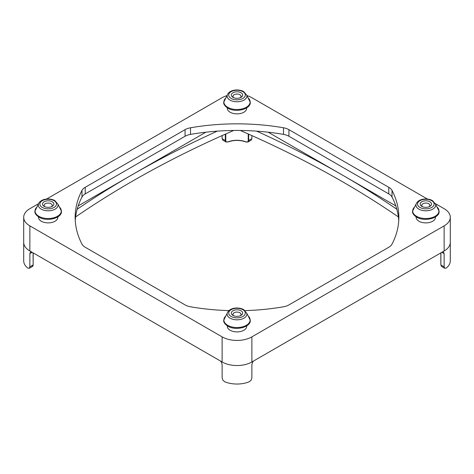 <?xml version="1.0" encoding="UTF-8"?>
<svg xmlns="http://www.w3.org/2000/svg" width="474" height="474" viewBox="0 0 474 474"><rect width="100%" height="100%" fill="white"/><g stroke="black" fill="none" stroke-linecap="round" stroke-linejoin="round"><path stroke-width="0.71" d="M240.271 130.469A959.731 554.094 180 0 1 342.287 181.601A959.731 554.094 180 0 1 398.391 216.932M268.154 132.199L342.287 174.995A959.731 554.094 0 0 0 256.677 131.144M75.609 216.932A959.731 554.094 180 0 1 131.713 181.601A959.731 554.094 180 0 1 233.729 130.469M217.323 131.144A959.731 554.094 0 0 0 131.713 174.995A959.731 554.094 0 0 0 77.149 209.265M246.711 107.823L246.711 108.262A9.711 5.605 180 0 1 240.715 113.446A9.711 5.605 180 0 1 230.133 112.225A9.711 5.605 180 0 1 227.289 108.262L227.289 107.823M246.711 325.857L246.711 326.302A9.711 5.605 180 0 1 240.715 331.48A9.711 5.605 180 0 1 230.133 330.265A9.711 5.605 180 0 1 227.289 326.302L227.289 325.857M435.535 216.837L435.535 217.282A9.711 5.605 180 0 1 429.545 222.46A9.711 5.605 180 0 1 418.963 221.245A9.711 5.605 180 0 1 416.119 217.282L416.119 216.837M57.881 216.837L57.881 217.282A9.711 5.605 180 0 1 51.891 222.46A9.711 5.605 180 0 1 41.309 221.245A9.711 5.605 180 0 1 38.465 217.282L38.465 216.837M31.604 251.984L30.549 252.132L29.862 253.62L29.862 266.838L29.204 268.308L32.428 266.453L33.067 264.984L29.862 266.838M29.862 250.977A21.04 12.146 0 0 0 29.945 251.024L29.862 250.977A21.04 12.146 180 0 1 23.7 242.392A21.04 12.146 0 0 0 29.862 250.977L29.862 225.873A21.04 12.146 180 0 1 23.7 217.282A21.04 12.146 180 0 1 29.862 208.69L38.613 203.642M222.81 140.15L226.027 142.004L225.328 140.511L222.122 138.657L222.81 140.15M227.84 141.957L226.027 142.004L227.84 141.957A16.507 9.533 180 0 1 245.982 141.892M29.204 268.308L27.753 268.053A21.04 12.146 0 0 1 23.7 260.89L23.7 217.282M253.436 361.081L252.535 362.355L251.878 364.625L251.878 377.837L251.19 380.083L249.413 381.7A21.04 12.146 0 0 1 224.587 381.7L222.81 380.083L222.122 377.837L222.122 364.625L221.465 362.355L220.564 361.081M222.039 361.935A21.04 12.146 0 0 0 251.878 361.982A21.04 12.146 0 0 0 251.961 361.935L251.878 361.982A21.04 12.146 180 0 1 222.122 361.982L29.945 251.024M247.973 142.004L251.19 140.15L251.878 138.657L248.672 140.511L247.973 142.004L245.976 141.85A16.187 9.344 0 0 0 228.024 141.85L227.958 141.999C233.984 139.901 240.016 139.901 246.042 141.999L247.973 142.004M441.572 266.453L444.796 268.308L444.138 266.838L440.933 264.984L441.572 266.453L440.838 264.853L440.933 252.832M450.3 242.321A21.04 12.146 0 0 1 450.3 242.392A21.04 12.146 180 0 1 444.138 250.977L444.055 251.024A21.04 12.146 0 0 0 450.3 242.392L450.3 260.89A21.04 12.146 0 0 1 446.247 268.053L444.796 268.308M441.851 252.298L444.138 253.62L443.451 252.132L442.396 251.984M422.488 206.711A4.047 2.334 180 0 1 421.783 205.39A4.047 2.334 180 0 1 424.277 203.233A4.047 2.334 180 0 1 428.686 203.737A4.047 2.334 180 0 1 429.871 205.39A4.047 2.334 180 0 1 429.166 206.711M421.819 206.38A5.664 3.271 0 0 0 429.835 206.38A5.664 3.271 0 0 0 429.835 201.758A5.664 3.271 0 0 0 421.819 201.752A5.664 3.271 0 0 0 421.819 206.38L421.819 206.38M233.664 97.691A4.047 2.334 180 0 1 232.953 96.37A4.047 2.334 180 0 1 235.454 94.213A4.047 2.334 180 0 1 239.862 94.717A4.047 2.334 180 0 1 241.047 96.37A4.047 2.334 180 0 1 240.336 97.691M232.995 97.36A5.664 3.271 0 0 0 241.005 97.36A5.664 3.271 0 0 0 241.005 92.738A5.664 3.271 0 0 0 232.995 92.738A5.664 3.271 0 0 0 232.995 97.36L232.995 97.36M44.834 206.711A4.047 2.334 180 0 1 44.129 205.39A4.047 2.334 180 0 1 46.624 203.233A4.047 2.334 180 0 1 51.032 203.737A4.047 2.334 180 0 1 52.217 205.39A4.047 2.334 180 0 1 51.512 206.711M44.165 206.38A5.664 3.271 0 0 0 52.181 206.38A5.664 3.271 0 0 0 52.181 201.758A5.664 3.271 0 0 0 44.165 201.752A5.664 3.271 0 0 0 44.165 206.38L44.165 206.38M233.664 315.731A4.047 2.334 180 0 1 232.953 314.41A4.047 2.334 180 0 1 235.454 312.248A4.047 2.334 180 0 1 239.862 312.757A4.047 2.334 180 0 1 241.047 314.41A4.047 2.334 180 0 1 240.336 315.731M232.995 315.4A5.664 3.271 0 0 0 241.005 315.4A5.664 3.271 0 0 0 241.005 310.772A5.664 3.271 0 0 0 232.995 310.772A5.664 3.271 0 0 0 232.995 315.4L232.995 315.4M444.055 251.024L251.961 361.935M222.122 135.588L222.122 138.657M444.138 253.62L444.138 266.838M228.024 141.85C226.619 142.313 225.873 141.868 225.784 140.511L225.328 140.511L225.328 134.154M248.216 133.958L248.216 140.511C248.127 141.868 247.381 142.313 245.976 141.85M251.878 135.588L251.878 138.657M78.186 205.9L205.846 132.199M435.387 203.642L444.138 208.69A21.04 12.146 180 0 1 450.3 217.282A21.04 12.146 180 0 1 444.138 225.873L251.878 336.872A21.04 12.146 180 0 1 222.122 336.872L29.862 225.873M396.851 209.265A959.731 554.094 0 0 0 342.287 174.995L395.814 205.9M228.948 310.606A161.841 93.437 180 0 1 190.507 306.785A12.946 7.477 180 0 1 185.073 304.906L85.225 247.262A12.946 7.477 180 0 1 81.978 244.128A161.841 93.437 180 0 1 75.159 217.282A161.841 93.437 180 0 1 81.978 190.441A12.946 7.477 180 0 1 85.225 187.301L185.073 129.657A12.946 7.477 180 0 1 190.507 127.779A161.841 93.437 180 0 1 283.493 127.779A12.946 7.477 180 0 1 288.927 129.657L388.775 187.301A12.946 7.477 180 0 1 392.022 190.441A161.841 93.437 180 0 1 398.841 217.282A161.841 93.437 180 0 1 392.022 244.128A12.946 7.477 180 0 1 388.775 247.262L288.927 304.906A12.946 7.477 180 0 1 283.493 306.785A161.841 93.437 180 0 1 245.052 310.606M398.741 220.588A161.841 93.437 0 0 0 392.022 197.048A12.946 7.477 0 0 0 388.775 193.907L288.927 136.263A12.946 7.477 0 0 0 283.493 134.391A161.841 93.437 0 0 0 190.507 134.391A12.946 7.477 0 0 0 185.073 136.263L85.225 193.907A12.946 7.477 0 0 0 81.978 197.048A161.841 93.437 0 0 0 75.259 220.588M246.865 95.552A21.04 12.146 180 0 1 251.878 97.691L427.459 199.062M46.541 199.062L222.122 97.691A21.04 12.146 180 0 1 227.135 95.552M437.075 207.025A13.136 7.584 180 0 1 433.923 216.914A13.136 7.584 180 0 1 416.539 216.31A13.136 7.584 180 0 1 414.578 207.025L412.534 211.333C412.321 213.211 413.672 215.143 416.599 217.133C424.283 222.016 439.718 218.241 439.12 211.333L435.576 204.181A9.877 5.7 0 0 1 430.327 210.172A9.877 5.7 0 0 1 418.844 209.129A9.877 5.7 0 0 1 416.077 204.181L414.578 207.025M431.696 200.68A8.295 4.787 180 0 1 431.696 207.452A8.295 4.787 180 0 1 419.958 207.452A8.295 4.787 180 0 1 419.958 200.68A8.295 4.787 180 0 1 431.696 200.68M248.246 98.011A13.136 7.584 180 0 1 246.29 107.29A13.136 7.584 180 0 1 227.71 107.29A13.136 7.584 180 0 1 225.754 98.011L223.71 102.319C223.491 104.191 224.848 106.123 227.769 108.113C235.454 112.996 250.888 109.221 250.29 102.319L246.747 95.167A9.877 5.7 0 0 1 243.986 100.109A9.877 5.7 0 0 1 230.014 100.109A9.877 5.7 0 0 1 227.253 95.167L225.754 98.011M38.886 216.31A13.136 7.584 180 0 1 36.925 207.025L38.424 204.181A9.877 5.7 0 0 0 41.191 209.129A9.877 5.7 0 0 0 52.673 210.172A9.877 5.7 0 0 0 57.923 204.181L59.422 207.025A13.136 7.584 180 0 1 56.27 216.914A13.136 7.584 180 0 1 38.886 216.31M246.29 325.324A13.136 7.584 180 0 1 227.71 325.324A13.136 7.584 180 0 1 225.754 316.045L227.253 313.201A9.877 5.7 0 0 0 230.014 318.149A9.877 5.7 0 0 0 243.986 318.149A9.877 5.7 0 0 0 246.747 313.201L248.246 316.045A13.136 7.584 180 0 1 246.29 325.324M242.866 91.66A8.295 4.787 180 0 1 242.866 98.438A8.295 4.787 180 0 1 231.134 98.438A8.295 4.787 180 0 1 231.134 91.66A8.295 4.787 180 0 1 242.866 91.66M54.042 200.68A8.295 4.787 180 0 1 54.042 207.452A8.295 4.787 180 0 1 42.305 207.452A8.295 4.787 180 0 1 42.305 200.68A8.295 4.787 180 0 1 54.042 200.68M242.866 309.7A8.295 4.787 180 0 1 242.866 316.472A8.295 4.787 180 0 1 231.134 316.472A8.295 4.787 180 0 1 231.134 309.7A8.295 4.787 180 0 1 242.866 309.7M248.672 134.154L248.672 140.511L248.216 140.511M33.067 252.832L33.162 264.853C33.038 265.89 32.795 266.424 32.428 266.453M29.862 253.62L32.149 252.298M225.784 140.511L225.784 133.958M251.878 361.982L251.878 336.872M444.138 250.977L444.138 225.873M81.978 190.441L81.978 197.048M392.022 190.441L392.022 197.048M388.775 187.301L388.775 193.907M288.927 129.657L288.927 136.263M283.493 127.779L283.493 134.391M190.507 127.779L190.507 134.391M185.073 129.657L185.073 136.263M85.225 187.301L85.225 193.907M222.122 361.982L222.122 336.872M36.925 207.025L34.88 211.333C34.667 213.211 36.018 215.143 38.945 217.133C46.63 222.016 62.064 218.241 61.466 211.333L59.422 207.025M225.754 316.045L223.71 320.353C223.491 322.225 224.848 324.157 227.769 326.148C235.454 331.036 250.888 327.256 250.29 320.353L248.246 316.045M416.077 204.181C418.068 198.493 427.441 197.759 432.501 200.603L435.576 204.181M227.253 95.167C229.238 89.479 238.618 88.739 243.677 91.583L246.747 95.167M38.424 204.181C40.414 198.493 49.788 197.759 54.848 200.603L57.923 204.181M227.253 313.201C229.238 307.513 238.618 306.779 243.677 309.617L246.747 313.201M440.838 252.885L440.838 264.853M33.162 252.885L33.162 264.853M450.3 242.392L450.3 217.282"/></g></svg>
